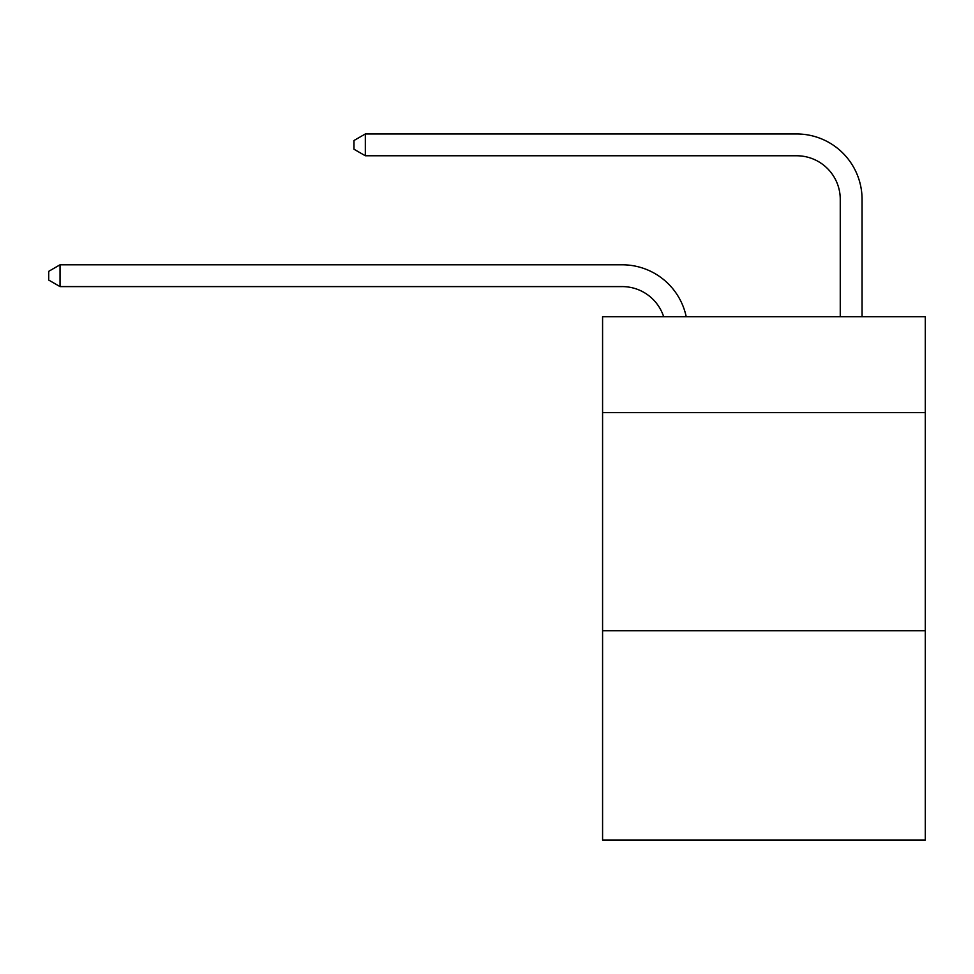 <?xml version="1.0" encoding="UTF-8"?>
<svg xmlns="http://www.w3.org/2000/svg" width="974" height="974" viewBox="0 0 974 974"><rect width="100%" height="100%" fill="white"/><g stroke="black" fill="none" stroke-linecap="round" stroke-linejoin="round"><path stroke-width="1.46" d="M925.3 412.647L925.3 316.696L602.577 316.696L602.577 412.647L925.3 412.647L925.3 840.038L602.577 840.038L602.577 412.647M925.3 630.702L602.577 630.702M622.191 286.6A43.611 43.611 -33.8 0 1 663.659 316.696A43.611 43.611 -35.7 0 0 622.191 286.6L60.035 286.6L48.7 280.062L48.7 271.344L60.035 264.794L622.191 264.794A65.416 65.416 146.2 0 1 686.207 316.696M840.258 316.696L840.258 199.378A43.611 43.611 13.1 0 0 796.647 155.767L365.323 155.767L353.988 149.229L353.988 140.5L365.323 133.962L796.647 133.962A65.416 65.416 37.2 0 1 862.063 199.378L862.063 316.696M60.035 286.6L60.035 264.794L622.191 264.794M840.258 199.378A43.611 43.611 -142.8 0 0 796.647 155.767A43.611 43.611 -142.8 0 1 840.258 199.378A43.611 43.611 -142.8 0 0 796.647 155.767A43.611 43.611 -142.8 0 1 840.258 199.378A43.611 43.611 -142.8 0 0 796.647 155.767A43.611 43.611 -142.8 0 1 840.258 199.378A43.611 43.611 -142.8 0 0 796.647 155.767A43.611 43.611 -142.8 0 1 840.258 199.378M365.323 133.962L365.323 155.767"/></g></svg>
